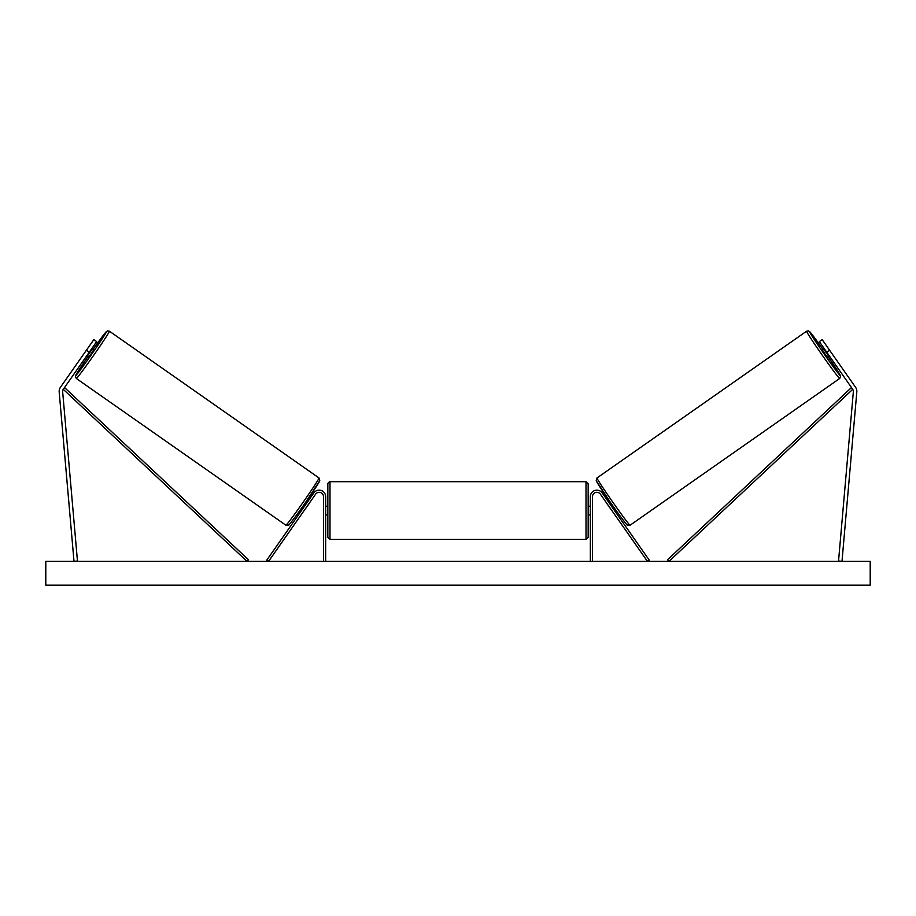 <?xml version="1.0" encoding="UTF-8"?>
<svg xmlns="http://www.w3.org/2000/svg" width="916" height="916" viewBox="0 0 916 916"><rect width="100%" height="100%" fill="white"/><g stroke="black" fill="none" stroke-linecap="round" stroke-linejoin="round"><path stroke-width="1.37" d="M96.672 341.611L63.261 389.334A3.469 3.469 0 0 0 62.643 391.636L77.459 561.016L74.001 561.325L59.185 391.934A6.939 6.939 0 0 1 60.41 387.342L93.833 339.618L96.672 341.611M89.207 352.282L86.367 350.29M826.793 352.282L852.739 389.334A3.469 3.469 0 0 1 853.357 391.636L838.541 561.016L841.999 561.325L856.815 391.934A6.939 6.939 0 0 0 855.59 387.342L822.167 339.618L819.328 341.611L826.793 352.282L829.633 350.29M590.339 561.325L590.339 496.678A6.504 6.504 0 0 1 602.178 492.945L649.192 560.077L647.417 561.325L600.404 494.182A4.34 4.34 0 0 0 592.503 496.678L592.503 561.325M325.661 561.325L325.661 496.678A6.504 6.504 0 0 0 313.822 492.945L266.808 560.077L268.583 561.325L315.596 494.182A4.34 4.34 0 0 1 323.497 496.678L323.497 561.325M330 539.409L327.836 537.245L327.836 483.877C326.772 484.335 330.229 480.602 330 481.702L330 539.409L586 539.409L586 481.702L588.164 483.877L588.164 537.245L586 539.409M325.661 513.658L325.661 507.464M590.339 513.658L590.339 507.464M76.326 378.48L75.398 376.339L76.509 373.888L87.913 356.668A26.69 0.859 -55 0 0 75.788 375.457A26.69 0.859 -55 0 0 91.795 354.091A26.69 0.859 -55 0 0 106.405 331.741A26.69 0.859 -55 0 0 92.894 349.557L106.29 331.695L107.584 330.882L109.416 331.203A28.854 0.927 125 0 1 93.627 355.374A28.854 0.927 125 0 1 76.326 378.48L285.918 525.234A28.854 0.927 -55 0 0 303.219 502.128A28.854 0.927 -55 0 0 319.02 477.969L319.787 480.682L304.948 503.331C296.212 515.994 287.693 526.826 288.609 525.131L285.918 525.234M109.416 331.203L319.02 477.969M91.692 348.721L93.581 350.049L91.211 353.679L88.612 357.148L86.722 355.832M91.531 350.118L87.982 355.202L91.531 350.118L90.982 349.74M302.44 506.88L303.528 507.647M306.013 507.876L305.303 508.884M304.238 506.628L307.799 501.544M309.574 502.792L310.284 501.773M307.421 499.781L308.509 500.537M306.093 507.922L309.654 502.85M870.2 561.325L45.8 561.325L45.8 585.187L870.2 585.187L870.2 561.325M839.674 378.48L840.602 376.339L839.491 373.888L828.087 356.668A26.69 0.859 -125 0 1 840.212 375.457A26.69 0.859 -125 0 1 824.205 354.091A26.69 0.859 -125 0 1 809.595 331.741A26.69 0.859 -125 0 1 823.106 349.557L809.71 331.695L808.416 330.882L806.584 331.203A28.854 0.927 55 0 0 822.373 355.374A28.854 0.927 55 0 0 839.674 378.48L630.082 525.234A28.854 0.927 -125 0 1 612.781 502.128A28.854 0.927 -125 0 1 596.98 477.969L596.213 480.682L611.052 503.331C619.788 515.994 628.307 526.826 627.391 525.131L630.082 525.234M806.584 331.203L596.98 477.969M824.308 348.721L822.419 350.049L824.789 353.679L827.388 357.148L829.278 355.832M828.568 354.813L828.018 355.202L824.469 350.118L828.018 355.202M613.56 506.88L612.472 507.647M608.579 499.781L607.491 500.537M605.716 501.773L606.426 502.792M611.762 506.628L608.201 501.544M610.697 508.884L609.987 507.876M609.907 507.922L606.346 502.85M63.261 389.334L246.976 561.325L248.454 559.745L64.738 387.754L63.261 389.334M852.739 389.334L669.024 561.325L667.546 559.745L851.262 387.754L852.739 389.334M319.547 480.992A26.69 0.859 125 0 1 304.948 503.342A26.69 0.859 125 0 1 288.941 524.708M596.453 480.992A26.69 0.859 55 0 0 611.052 503.342A26.69 0.859 55 0 0 627.059 524.708M330 481.702L586 481.702M327.836 506.216L325.661 506.216M325.661 514.895L327.836 514.895M588.164 506.216L590.339 506.216M588.164 514.895L590.339 514.895"/></g></svg>
